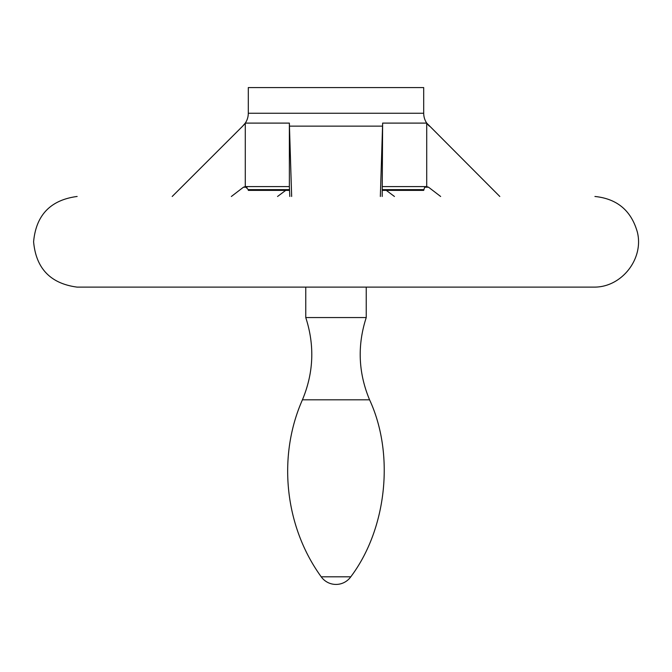 <?xml version="1.0" encoding="UTF-8"?>
<svg xmlns="http://www.w3.org/2000/svg" width="672" height="672" viewBox="0 0 672 672"><rect width="100%" height="100%" fill="white"/><g stroke="black" fill="none" stroke-linecap="round" stroke-linejoin="round"><path stroke-width="1.01" d="M291.656 196.476L289.447 126.134L382.553 126.134L380.344 196.476M394.447 196.476L386.299 190.386M382.192 196.476L382.628 123.102L426.712 123.102L499.8 196.476M231.353 196.476L243.466 187.211L245.288 186.606L245.288 123.102L289.372 123.102L289.372 186.606L245.288 186.606L289.372 186.606L289.808 196.476M285.701 190.386L277.553 196.476M423.696 113.257L423.696 87.57L248.304 87.57L248.304 113.257L423.696 113.257C423.772 118.222 425.578 122.447 429.114 125.933L429.332 126.134M440.647 196.476L428.534 187.211L426.712 186.606L426.712 123.102M382.553 126.134L382.628 123.102M77.146 287.12L594.93 287.112L77.07 287.112C50.518 283.576 36.028 268.472 33.6 241.794C36.028 215.116 50.518 200.012 77.07 196.476L77.146 196.476M350.784 576.803L321.216 576.803A18.144 18.144 0 0 0 350.784 576.803C386.828 528.982 394.775 454.138 369.575 399.815C358.319 372.809 357.21 345.391 366.24 317.554L305.76 317.554L305.76 287.12M366.24 317.554L366.24 287.12M248.304 113.257C248.228 118.222 246.422 122.447 242.886 125.933L172.2 196.476M242.668 126.134L245.288 123.102M426.712 186.606L382.628 186.606L426.712 186.606L424.586 187.488L423.696 190.386L382.444 190.386M245.288 186.606L248.304 189.63L248.304 190.386L289.556 190.386M289.372 123.102L289.447 126.134M369.575 399.815L302.425 399.815C277.301 456.666 284.71 526.487 321.216 576.803M248.304 189.63L289.523 189.63M382.477 189.63L423.696 189.63M428.534 187.211L424.906 187.211M247.094 187.211L243.466 187.211M594.93 287.112C622.104 286.868 643.994 258.51 637.367 232.159C631.294 210.664 617.148 198.769 594.93 196.476M302.425 399.815C313.681 372.809 314.79 345.391 305.76 317.554"/></g></svg>
